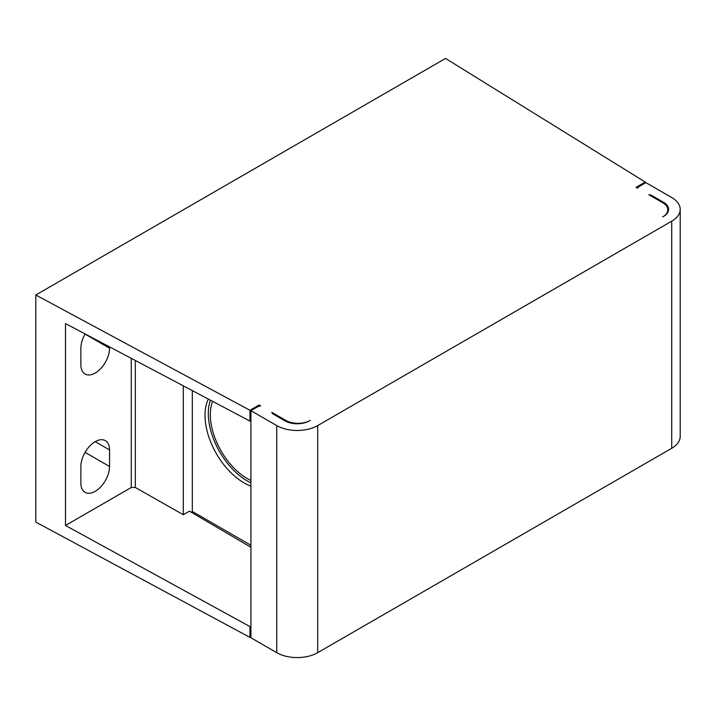 <?xml version="1.0" encoding="UTF-8"?>
<svg xmlns="http://www.w3.org/2000/svg" width="716" height="716" viewBox="0 0 716 716"><rect width="100%" height="100%" fill="white"/><g stroke="black" fill="none" stroke-linecap="round" stroke-linejoin="round"><path stroke-width="1.07" d="M317.698 652.67A28.971 16.728 0 0 1 276.725 652.67L250.913 637.768L250.913 410.671L276.725 425.572A28.971 16.728 180 0 0 317.698 425.572L671.715 221.181A28.971 16.728 180 0 0 680.2 209.358L680.2 436.456A28.971 16.728 0 0 1 671.715 448.288L317.698 652.67L317.698 425.572M250.913 410.671L257.062 407.118A8.69 5.021 180 0 1 260.633 405.874L259.111 404.988L249.947 410.277L35.8 294.992L35.8 522.089L249.947 637.383L250.913 636.819M259.111 406.24L259.111 404.988M285.738 420.364L271.811 412.327A5.791 3.347 0 0 0 273.449 414.215L284.923 420.838A17.381 10.033 0 0 0 309.509 420.838A17.381 10.033 180 0 1 285.738 420.364L285.738 421.285M250.913 547.275L189.454 511.17L183.305 514.723L135.324 487.498L131.27 487.498L65.487 525.472L249.947 626.581L249.947 637.383M250.913 626.017L249.947 626.581M191.315 512.262L192.523 511.564M250.913 545.27L192.318 511.448L192.318 390.623M183.305 385.852L183.305 514.723M208.365 399.098A55.051 31.781 -120 0 0 243.95 482.817A55.051 31.781 -120 0 0 250.913 486.119M250.913 482.853A55.051 31.781 60 0 1 247.226 480.928A55.051 31.781 60 0 1 210.397 400.172M212.598 401.336A52.152 30.108 -120 0 0 247.226 478.565A52.152 30.108 -120 0 0 250.913 480.481M310.323 420.364L309.5 420.829M663.517 216.456A17.381 10.033 0 0 0 668.61 209.358A17.381 10.033 0 0 0 663.517 202.261L652.043 195.638A5.791 3.347 0 0 0 648.768 194.689L662.703 202.726A17.381 10.033 180 0 1 667.795 209.824A17.381 10.033 180 0 1 663.49 216.438L662.703 216.921M249.947 410.277L249.947 421.08L65.487 323.569L65.487 525.472M249.947 421.08L250.913 420.525M85.141 333.96A20.281 11.707 120 0 0 80.872 348.218L80.872 364.775A20.281 11.707 120 0 0 85.07 374.056A20.281 11.707 120 0 0 100.696 368.624A20.281 11.707 120 0 0 109.557 348.218L85.07 334.086M109.557 346.866L109.557 348.218M95.21 441.656L109.557 449.934A20.281 11.707 120 0 0 105.35 440.653A20.281 11.707 120 0 0 89.724 446.086A20.281 11.707 120 0 0 80.872 466.501L80.872 483.058A20.281 11.707 120 0 0 85.07 492.34A20.281 11.707 120 0 0 100.696 486.907A20.281 11.707 120 0 0 109.557 466.501L85.07 452.36M109.557 449.934L109.557 466.501M680.2 209.358A28.971 16.728 180 0 0 671.715 197.526L645.904 182.625L639.755 186.169A8.69 5.021 180 0 0 637.598 188.236L636.068 187.35L645.232 182.061L445.54 58.426L35.8 294.992M645.232 182.061L645.232 183.01M135.324 487.498L135.324 360.488M131.27 487.498L131.27 358.34M652.043 195.638L652.043 196.578M663.517 203.237L663.517 202.261M671.715 448.288L671.715 221.181M276.725 652.67L276.725 425.572M667.795 212.401L667.795 209.824"/></g></svg>

